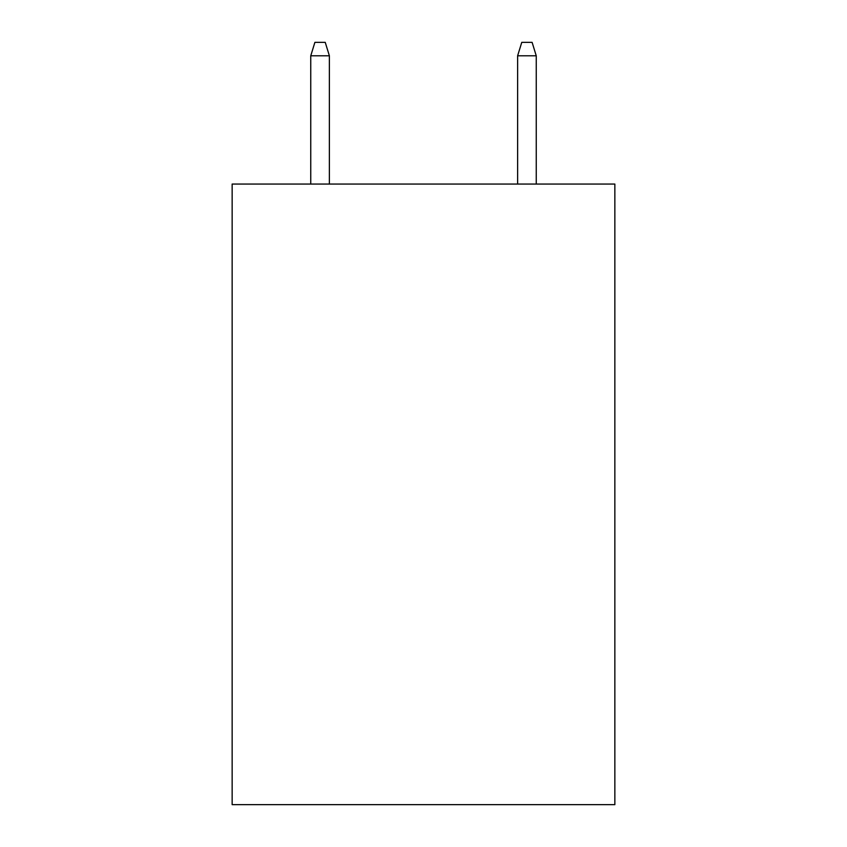 <?xml version="1.0" encoding="UTF-8"?>
<svg xmlns="http://www.w3.org/2000/svg" width="847" height="847" viewBox="0 0 847 847"><rect width="100%" height="100%" fill="white"/><g stroke="black" fill="none" stroke-linecap="round" stroke-linejoin="round"><path stroke-width="1.27" d="M614.848 184.053L614.848 804.65L232.152 804.65L232.152 184.053L614.848 184.053M329.377 184.053L329.377 55.796L310.754 55.796L310.754 184.053M310.754 55.796L314.893 42.35L325.237 42.35L329.377 55.796M517.623 55.796L521.763 42.35L532.107 42.35L536.246 55.796L517.623 55.796L517.623 184.053M536.246 55.796L536.246 184.053"/></g></svg>
